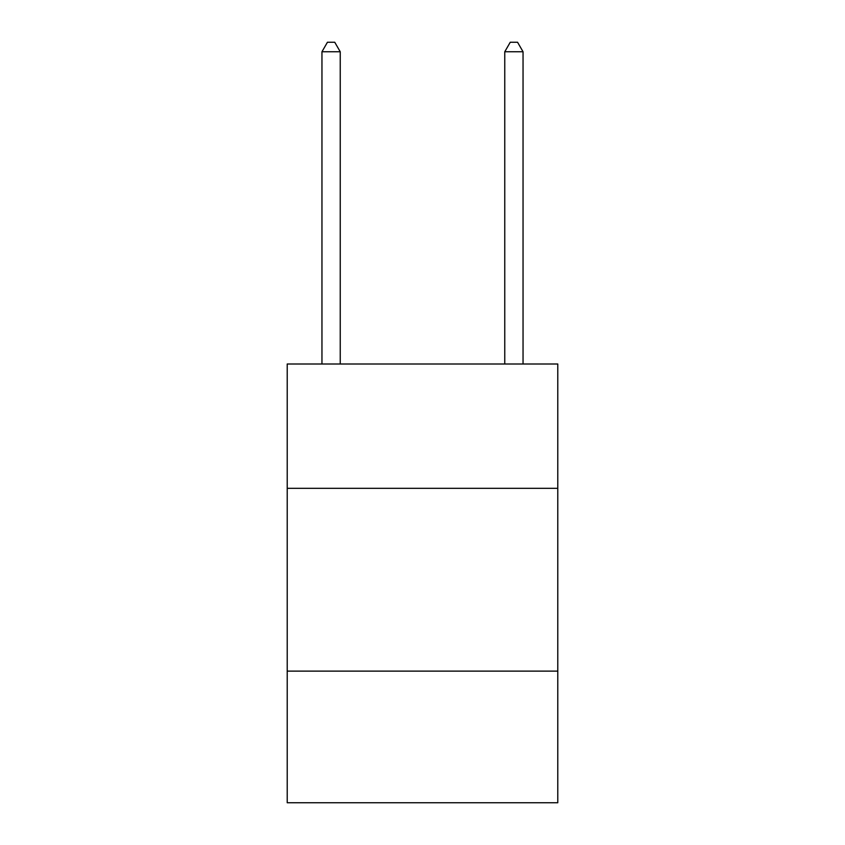 <?xml version="1.0" encoding="UTF-8"?>
<svg xmlns="http://www.w3.org/2000/svg" width="845" height="845" viewBox="0 0 845 845"><rect width="100%" height="100%" fill="white"/><g stroke="black" fill="none" stroke-linecap="round" stroke-linejoin="round"><path stroke-width="1.27" d="M557.784 488.315L557.784 364.005L287.216 364.005L287.216 488.315L557.784 488.315L557.784 802.75L287.216 802.75L287.216 488.315M557.784 671.12L287.216 671.12M340.239 364.005L340.239 51.756L321.956 51.756L321.956 364.005M321.956 51.756L327.438 42.25L334.747 42.25L340.239 51.756M523.044 364.005L523.044 51.756L504.761 51.756L504.761 364.005M504.761 51.756L510.253 42.25L517.562 42.25L523.044 51.756"/></g></svg>
